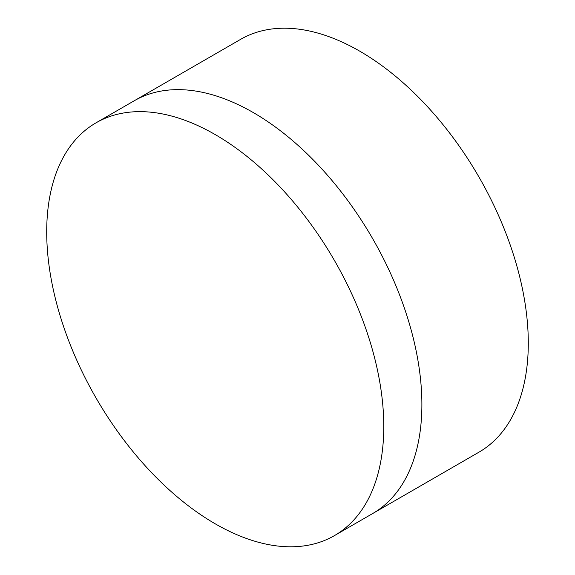 <?xml version="1.0" encoding="UTF-8"?>
<svg xmlns="http://www.w3.org/2000/svg" width="575" height="575" viewBox="0 0 575 575"><rect width="100%" height="100%" fill="white"/><g stroke="black" fill="none" stroke-linecap="round" stroke-linejoin="round"><path stroke-width="0.86" d="M96.068 122.806L134.176 100.805A238.345 137.612 60 0 1 253.352 112.607A238.345 137.612 60 0 1 409.055 322.64A238.345 137.612 60 0 1 372.521 513.633L478.932 452.194A238.345 137.612 60 0 0 515.466 261.208A238.345 137.612 60 0 0 359.756 51.175A238.345 137.612 60 0 0 240.587 39.366L134.176 100.805A238.345 137.612 60 0 1 253.352 112.607A238.345 137.612 60 0 1 409.055 322.64A238.345 137.612 60 0 1 372.521 513.633L334.413 535.634A238.345 137.612 60 0 1 215.244 523.825A238.345 137.612 60 0 1 59.534 313.792A238.345 137.612 60 0 1 96.068 122.806A238.345 137.612 60 0 1 215.244 134.607A238.345 137.612 60 0 1 370.947 344.641A238.345 137.612 60 0 1 334.413 535.634"/></g></svg>
